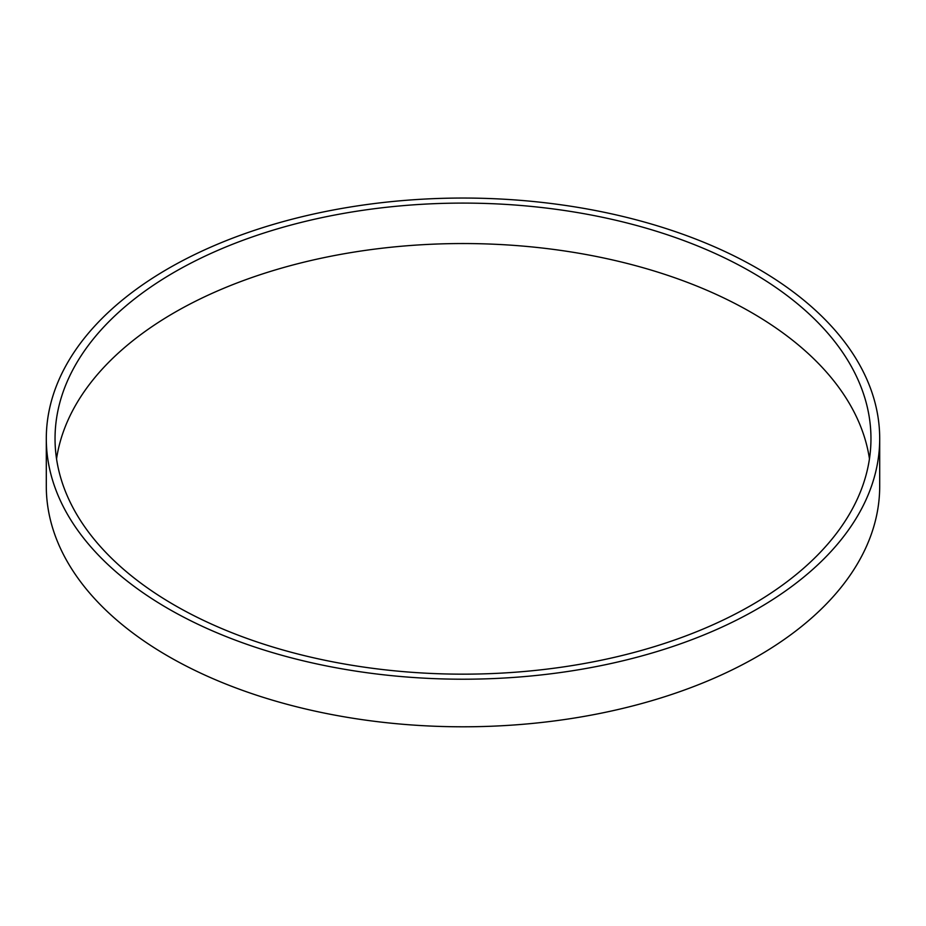 <?xml version="1.0" encoding="UTF-8"?>
<svg xmlns="http://www.w3.org/2000/svg" width="926" height="926" viewBox="0 0 926 926"><rect width="100%" height="100%" fill="white"/><g stroke="black" fill="none" stroke-linecap="round" stroke-linejoin="round"><path stroke-width="1.39" d="M879.7 438.623L879.7 486.208A416.7 240.575 180 0 1 463 726.794A416.7 240.575 180 0 1 46.3 486.208L46.3 438.623A416.7 240.575 180 0 1 303.531 216.36A416.7 240.575 180 0 1 757.653 268.517A416.7 240.575 180 0 1 879.7 438.623A416.7 240.575 180 0 1 463 679.209A416.7 240.575 180 0 1 46.3 438.623M751.472 272.082A407.961 235.528 180 0 1 870.961 438.623A407.961 235.528 180 0 1 463 674.163A407.961 235.528 180 0 1 55.039 438.623A407.961 235.528 180 0 1 306.876 221.025A407.961 235.528 180 0 1 751.472 272.082M56.544 458.856A407.961 235.528 180 0 1 323.22 257.798A407.961 235.528 180 0 1 751.472 312.525A407.961 235.528 180 0 1 869.456 458.856"/></g></svg>
